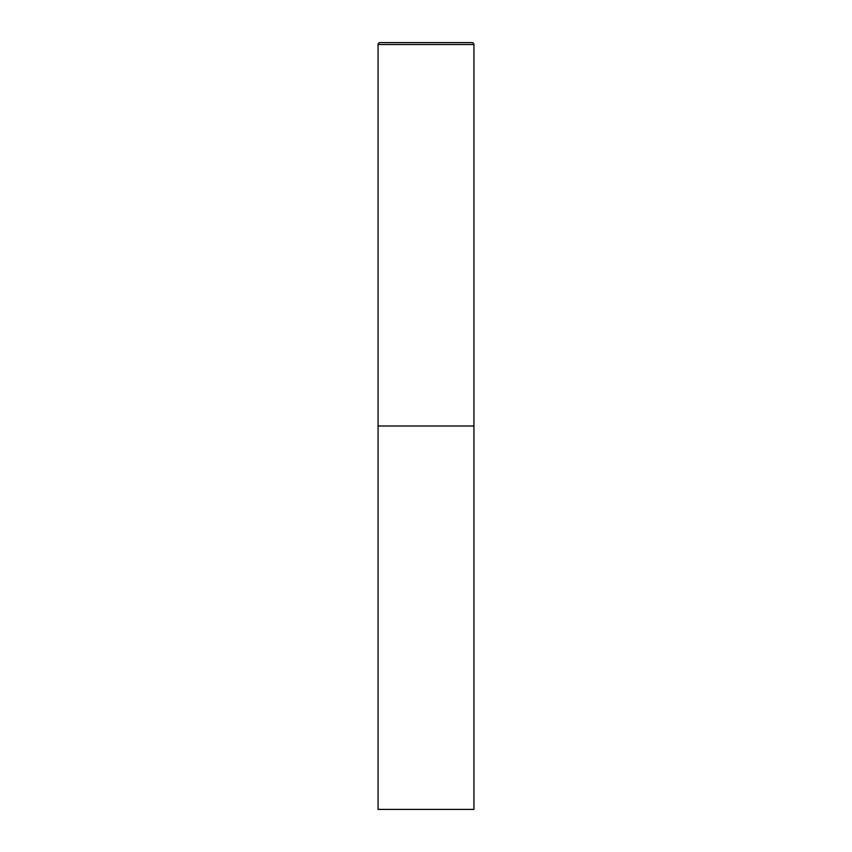 <?xml version="1.0" encoding="UTF-8"?>
<svg xmlns="http://www.w3.org/2000/svg" width="852" height="852" viewBox="0 0 852 852"><rect width="100%" height="100%" fill="white"/><g stroke="black" fill="none" stroke-linecap="round" stroke-linejoin="round"><path stroke-width="1.28" d="M378.075 44.517L378.075 809.4L473.925 809.4L473.925 426L378.075 426L473.925 426L473.925 44.517A1.917 1.917 0 0 0 472.008 42.6L379.992 42.6A1.917 1.917 0 0 0 378.075 44.517L473.925 44.517"/></g></svg>
